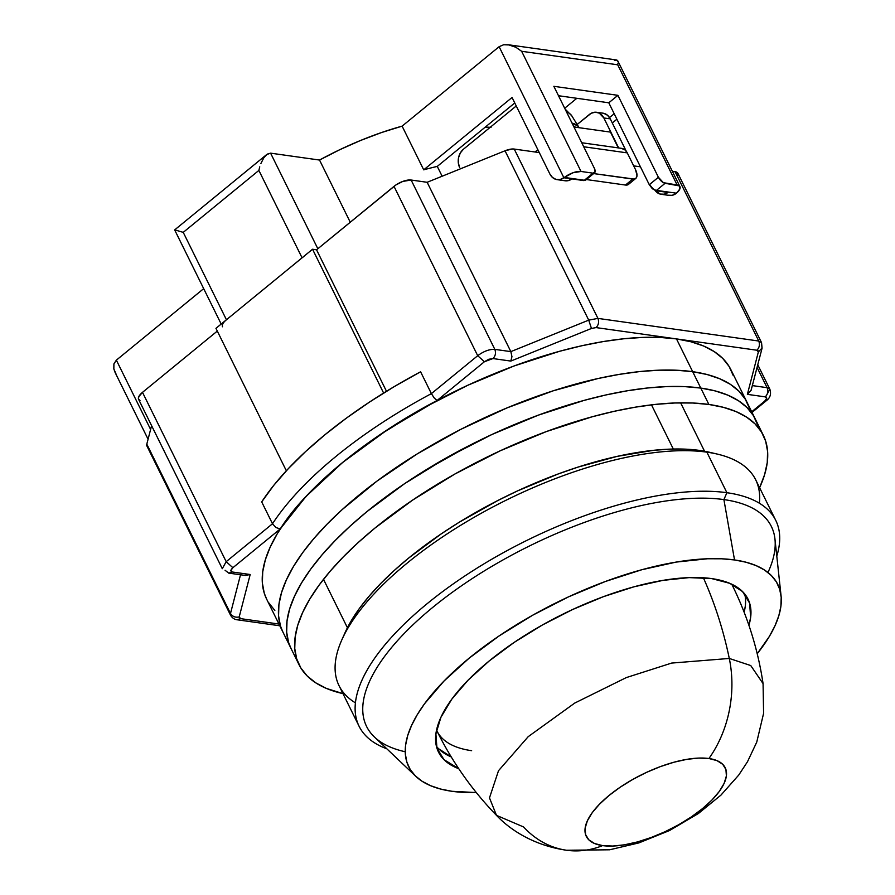 <?xml version="1.0" encoding="UTF-8"?>
<svg xmlns="http://www.w3.org/2000/svg" width="895" height="895" viewBox="0 0 895 895"><rect width="100%" height="100%" fill="white"/><g stroke="black" fill="none" stroke-linecap="round" stroke-linejoin="round"><path stroke-width="1.34" d="M651.471 404.842L673.308 449.033L651.471 404.842M744.808 609.182A199.182 79.107 -26.3 0 1 743.644 610.938L744.808 609.182M450.554 755.794A199.182 79.107 -26.3 0 1 448.44 755.649L450.554 755.794M572.006 123.062A46.473 18.459 -26.3 0 1 579.009 127.504A46.473 18.459 -26.3 0 1 579.11 127.694L577.868 126.094L572.006 123.062M579.009 127.504L571.804 115.869A45.175 17.945 153.7 0 0 566.546 112.02M573.348 125.759L575.351 127.168A43.821 17.408 153.7 0 0 573.348 125.759M618.277 147.888L610.479 132.102L618.277 147.888M516.247 105.979L463.409 149.252L516.247 105.979M596.596 112.278A13.28 10.527 98 0 0 589.346 114.504L577.141 124.494L591.226 113.251L595.32 112.188L599.326 113.15L603.856 117.961L618.68 147.944L603.856 117.961L610.267 118.867A13.28 10.527 -82 0 0 603.006 113.173L596.596 112.278A13.28 10.527 98 0 1 603.856 117.961L610.267 118.867L626.321 151.344L610.267 118.867L607.504 115.254L603.778 113.318M573.941 126.967L610.479 132.102L573.941 126.967M459.694 167.633A13.28 10.527 98 0 1 463.409 149.252L460.332 152.933L458.542 157.733L458.318 162.89L459.694 167.633M537.85 149.678L535.02 151.982L537.85 149.678M621.343 148.324L625.057 149.991L627.272 152.888L635.36 169.278L627.272 152.888L583.719 146.758L627.272 152.888A10.628 8.424 -82 0 0 621.454 148.335L581.739 142.752M752.024 412.427L766.176 400.837C770.181 397.951 771.412 394.091 769.868 389.247L767.082 387.669C768.447 391.216 767.832 394.281 765.225 396.865L747.381 394.359L758.356 351.936L758.154 350.795L756.901 350.225L596.07 327.592C598.587 324.986 599.202 321.92 597.927 318.396L588.72 320.13L510.844 351.623L494.823 349.374L411.141 180.029A13.28 5.269 153.7 0 0 394.013 186.373L477.706 355.707L484.408 361.737L492.966 358.559C495.494 355.953 496.11 352.887 494.823 349.374C489.42 349.128 483.714 351.243 477.706 355.707C483.714 351.243 489.42 349.128 494.823 349.374C496.11 352.887 495.494 355.953 492.966 358.559L488.804 359.253L484.408 361.737L437.04 400.524L434.187 397.939L431.39 393.632A265.569 105.476 153.7 0 0 272.505 523.754L275.928 527.558L280.258 528.923C306.101 487.395 368.774 436.066 437.04 400.524L387.569 429.667L342.64 462.469L306.034 496.434L280.258 528.923L232.89 567.71L226.189 561.68L222.296 568.694L226.189 561.68L232.89 567.71L230.843 570.518L232.342 572.006C230.25 571.402 230.44 569.97 232.89 567.71L280.258 528.923L279.251 528.878M225.081 570.272L228.706 573.113L232.342 572.006L250.186 574.512L239.2 616.935C235.43 617.74 232.532 616.599 230.496 613.489L230.63 615.335L230.496 613.489C232.532 616.599 235.43 617.74 239.2 616.935L239.401 618.076L240.654 618.646L239.2 616.935L250.186 574.512L232.342 572.006L228.672 573.113M237.052 619.664L240.654 618.646L278.949 624.039L240.654 618.646M764.666 401.161L766.131 400.792L764.666 401.161L766.724 398.353L765.225 396.865C767.306 397.469 767.127 398.901 764.666 401.161L751.699 411.778L764.666 401.161M635.774 178.418A13.28 6.131 -129.3 0 0 635.36 169.278L637.016 175.151L636.3 177.859L634.219 179.078L593.642 173.574L632.754 179.067L625.471 185.041L586.359 179.537L625.471 185.041A13.28 6.131 50.7 0 0 628.48 184.392L635.774 178.418A13.28 6.131 -129.3 0 1 632.754 179.067L625.471 185.041L628.122 184.638M596.07 327.592L591.461 328.454L510.81 361.077L492.966 358.559L510.81 361.077L591.461 328.454L596.07 327.592L756.901 350.225L758.356 351.936L761.992 348.11L761.533 342.617L758.759 341.029C760.045 344.541 759.419 347.607 756.901 350.225C759.419 347.607 760.045 344.541 758.759 341.029L761.533 342.617L677.862 173.272A13.28 5.269 153.7 0 0 675.065 171.695L758.759 341.029L597.927 318.396C599.202 321.92 598.587 324.986 596.07 327.592M588.72 320.13L591.461 328.454L588.72 320.13L597.927 318.396L514.233 149.062A13.28 5.269 153.7 0 0 505.026 150.785L588.72 320.13L510.844 351.623L511.951 356.657L510.81 361.077L511.951 356.657L510.844 351.623L427.15 182.289L505.026 150.785L588.72 320.13M437.04 400.524L484.408 361.737L477.706 355.707L431.39 393.632L434.209 397.962M677.974 175.118L678.052 173.854L676.564 172.097L672.369 171.314L675.065 171.695L758.759 341.029L597.927 318.396L514.233 149.062L512.32 148.995L505.026 150.785L427.15 182.289L411.141 180.029L427.15 182.289L510.844 351.623L494.823 349.374L411.141 180.029L402.806 181.416L395.948 184.929L316.55 249.806L386.483 391.283L316.55 249.806L312.545 249.235L383.619 393.05L312.545 249.235L215.952 328.342L286.344 470.781L215.952 328.342L312.545 249.235L316.55 249.806L394.013 186.373L477.706 355.707L431.39 393.632L420.594 371.783L394.695 386.338L369.948 401.788L346.656 417.943L325.131 434.59L305.642 451.527L288.436 468.532L273.725 485.403L261.698 501.905L272.505 523.754A265.569 105.476 -26.3 0 1 431.39 393.632L420.594 371.783A265.569 105.476 153.7 0 0 261.698 501.905L272.505 523.754L226.189 561.68L142.495 392.346A13.28 5.269 153.7 0 0 138.602 399.36L222.284 568.694M275.928 527.558L272.505 523.754L226.189 561.68L142.495 392.346L217.306 331.083L142.495 392.346L138.781 396.686L138.479 399.047L140 400.568M244.872 575.373L250.186 574.512L245.364 575.463L228.717 573.113M147.205 446.437L146.802 444.144L151.591 425.651L146.802 444.144L230.496 613.489L240.509 574.78L230.496 613.489L146.802 444.144A13.28 5.269 153.7 0 0 146.914 446.001L230.608 615.335M757.774 364.78L769.868 389.258L765.975 396.261M757.08 367.453L767.082 387.669L752.393 385.611L767.082 387.669L757.08 367.453M751.61 387.77L751.106 390.298L747.381 394.359L765.225 396.865C767.832 394.281 768.447 391.216 767.082 387.669M758.356 351.936L747.381 394.359L751.106 390.298L762.081 348.144L761.544 342.606M629.006 183.822L629.543 182.636M633.682 165.866L640.44 166.817L633.682 165.866M514.233 149.062L539.282 152.586L514.233 149.062M731.73 584.2A164.658 65.391 -26.3 0 1 732.244 585.185L731.73 584.2M566.423 850.228A106.225 84.264 -82 0 0 602.592 845.607A77.473 30.766 -26.3 0 1 609.047 795.487A77.473 30.766 -26.3 0 1 708.929 758.524L698.794 758.076L687.002 759.318L674.013 762.204L660.32 766.623L646.458 772.407L632.944 779.332L620.313 787.119L609.047 795.487L599.572 804.113L592.255 812.649L587.377 820.782L585.129 828.199L585.599 834.61L588.765 839.778L594.504 843.482L602.592 845.607L612.728 846.055L624.52 844.802L637.509 841.915L651.202 837.496L665.063 831.712L678.578 824.798L691.208 817.001L702.474 808.632L711.95 800.018L719.267 791.471L724.144 783.338L726.393 775.92L725.923 769.51L722.757 764.352L717.018 760.638L708.929 758.524A106.225 84.264 -82 0 0 729.291 658.451A365.16 289.644 -82 0 0 703.369 577.767A365.16 289.644 98 0 1 729.291 658.451L750.737 665.544L763.066 683.601L750.737 665.544L729.291 658.451A106.225 84.264 98 0 1 708.929 758.524A77.473 30.766 -26.3 0 1 702.474 808.632A77.473 30.766 -26.3 0 1 602.592 845.607A106.225 84.264 98 0 1 566.423 850.228A106.225 84.264 98 0 1 523.553 826.946L496.479 815.356L489.487 797.881L498.504 770.718L528.218 736.652L574.724 703.078L626.287 677.593L671.653 663.072L729.291 658.451L671.653 663.072L626.287 677.593L574.724 703.078L528.218 736.652L498.504 770.718L489.487 797.881L496.479 815.356C511.795 831.645 536.217 845.876 566.557 850.25L609.607 849.791L638.862 842.911L669.527 830.538L698.391 813.51L720.934 795.129L738.722 775.081L747.482 761.757L756.756 742.1L763.603 713.326L763.066 683.601C757.931 649.267 747.661 616.465 732.244 585.185M436.547 730.085L437.017 731.103A164.658 65.391 -26.3 0 1 436.547 730.085M471.631 750.681A164.658 65.391 -26.3 0 1 437.017 731.103C452.501 762.339 472.325 790.419 496.479 815.356M763.312 435.261L730.913 369.713A258.935 102.835 153.7 0 0 676.486 338.903L692.685 371.682A258.935 102.835 -26.3 0 1 747.112 402.481A258.935 102.835 -26.3 0 1 750.245 411.129A258.935 102.835 153.7 0 0 747.112 402.481A258.935 102.835 153.7 0 0 692.685 371.682L676.486 338.903A258.935 102.835 153.7 0 0 394.315 425.315A258.935 102.835 153.7 0 0 266.654 599.158L282.854 631.937A258.935 102.835 -26.3 0 1 410.514 458.095A258.935 102.835 -26.3 0 1 692.685 371.682L676.519 370.228L658.809 370.194L639.701 371.57L619.407 374.356L598.095 378.507L575.988 384L553.289 390.779L507.006 407.907L461.037 429.231L417.137 453.944L377.008 481.085L342.17 509.613L327.167 524.056L313.977 538.432L302.711 552.607L293.504 566.434L286.422 579.792L281.545 592.546L278.916 604.584L278.558 615.771L280.471 626.008L282.898 632.038L280.471 626.008L278.558 615.771L278.916 604.584L281.545 592.546L286.422 579.792L293.504 566.434L302.711 552.607L313.977 538.432L327.167 524.056L342.17 509.613L377.008 481.085L417.137 453.944L438.729 441.224L461.037 429.231L507.006 407.907L553.289 390.779L598.095 378.507L619.407 374.356L639.701 371.57L658.809 370.194L676.519 370.228L692.685 371.682L700.785 388.072A258.935 102.835 -26.3 0 1 755.212 418.871A258.935 102.835 -26.3 0 1 758.333 427.519A258.935 102.835 153.7 0 0 755.212 418.871A258.935 102.835 153.7 0 0 700.785 388.072L692.685 371.682A258.935 102.835 153.7 0 0 410.514 458.095A258.935 102.835 153.7 0 0 282.854 631.937L290.953 648.327A258.935 102.835 -26.3 0 1 418.614 474.473A258.935 102.835 -26.3 0 1 700.785 388.072L684.619 386.618L666.909 386.584L647.801 387.96L627.507 390.746L606.195 394.896L584.088 400.389L538.32 415.157L491.97 434.478L469.137 445.62L425.237 470.334L404.607 483.658L366.928 511.627L350.269 526.003L335.267 540.446L322.077 554.822L310.811 568.996L301.604 582.824L294.522 596.182L289.644 608.936L287.015 620.973L286.657 632.161L288.57 642.397L290.998 648.428L288.57 642.397L286.657 632.161L287.015 620.973L289.644 608.936L294.522 596.182L301.604 582.824L310.811 568.996L322.077 554.822L335.267 540.446L350.269 526.003L366.928 511.627L404.607 483.658L446.829 457.613L491.97 434.478L538.32 415.157L584.088 400.389L606.195 394.896L627.507 390.746L647.801 387.96L666.909 386.584L684.619 386.618L700.785 388.072L708.885 404.462A258.935 102.835 -26.3 0 1 763.312 435.261A258.935 102.835 -26.3 0 1 759.598 487.697L764.61 474.641L767.25 462.614L767.597 451.427L765.684 441.19L761.5 431.994L755.111 423.939L746.553 417.104L735.925 411.543L723.328 407.314L708.885 404.462L700.785 388.072A258.935 102.835 153.7 0 0 418.614 474.473A258.935 102.835 153.7 0 0 290.953 648.327L299.042 664.716A258.935 102.835 -26.3 0 1 426.714 490.863A258.935 102.835 -26.3 0 1 708.885 404.462L692.719 403.007L675.009 402.974L655.901 404.35L635.595 407.124L614.294 411.286L592.188 416.779L546.42 431.547L500.07 450.867L454.917 474.003L412.696 500.048L375.027 528.016L358.369 542.392L343.367 556.835L330.165 571.211L318.911 585.386L309.704 599.214L302.622 612.572L297.744 625.325L295.115 637.352L294.757 648.539L296.67 658.787L300.854 667.972L307.242 676.027L315.801 682.874L326.429 688.434L342.953 693.614A258.935 102.835 -26.3 0 1 299.042 664.716M749.484 408.411L745.311 399.226L738.912 391.171L730.354 384.324L719.737 378.764L707.128 374.535L692.685 371.682L707.128 374.535L719.737 378.764L730.354 384.324L738.912 391.171L745.311 399.226L749.484 408.411M733.285 375.643L729.112 366.447L722.712 358.392L714.165 351.556L703.537 345.985L690.929 341.767L676.486 338.903L660.32 337.46L642.61 337.415L623.502 338.802L603.208 341.577L581.895 345.738L559.789 351.232L514.021 365.999L467.682 385.32L422.529 408.444L380.308 434.5L342.64 462.469L325.97 476.834L310.968 491.277L297.778 505.653L286.512 519.827L277.305 533.666L270.223 547.024L265.345 559.778L262.716 571.804L262.358 582.992L264.271 593.228L266.699 599.258M268.455 602.424L274.843 610.479M757.584 424.801L753.411 415.604L747.012 407.549L738.453 400.714L727.825 395.154L715.228 390.925L700.785 388.072L715.228 390.925L727.825 395.154L738.453 400.714L747.012 407.549L753.411 415.604L757.584 424.801M355.427 702.855A232.376 92.286 -26.3 0 1 341.879 639.78A232.376 92.286 -26.3 0 1 498.235 504.187A232.376 92.286 -26.3 0 1 706.86 452.154L699.599 450.431A225.741 89.645 153.7 0 0 496.938 500.965A225.741 89.645 153.7 0 0 345.045 632.687L351.59 620.213L359.622 608.153L369.445 595.801L380.946 583.271L394.024 570.674L408.545 558.144L441.392 533.767L459.381 522.143L497.654 500.607L517.556 490.885L557.965 474.048L578.069 467.078L617.136 456.383L653.417 450.33L670.064 449.133L685.514 449.167L699.599 450.431L706.86 452.154A232.376 92.286 153.7 0 0 453.631 529.706A232.376 92.286 153.7 0 0 339.06 685.715L359.096 726.27A232.376 92.286 -26.3 0 1 473.668 570.249A232.376 92.286 -26.3 0 1 726.897 492.709L706.86 452.154L726.897 492.709A232.376 92.286 153.7 0 0 441.078 592.759A232.376 92.286 153.7 0 0 386.853 748.813A232.376 92.286 -26.3 0 1 359.096 726.27M405.245 751.755A225.741 89.645 -26.3 0 1 438.136 603.051A225.741 89.645 -26.3 0 1 723.898 499.589L726.897 492.709L723.898 499.589A225.741 89.645 153.7 0 0 464.762 583.551A225.741 89.645 153.7 0 0 374.446 737.021L415.906 776.435A205.816 81.736 -26.3 0 1 498.258 636.502A205.816 81.736 -26.3 0 1 734.526 559.946L723.898 499.589L734.526 559.946L721.683 558.793L707.598 558.76L676.273 562.071L641.76 569.746L605.389 581.481L568.549 596.842L532.659 615.223L499.097 635.931L469.159 658.161L443.987 681.061L424.543 703.761L417.227 714.758L411.599 725.375L407.717 735.511L405.625 745.076L405.345 753.97L406.867 762.104L410.19 769.409L415.269 775.808L422.071 781.245L430.517 785.676L440.53 789.032L452.02 791.303A205.816 81.736 -26.3 0 1 415.906 776.435M711.738 578.606A172.623 68.557 -26.3 0 1 748.03 599.135A172.623 68.557 -26.3 0 1 748.914 625.325L750.648 617.382L749.607 603.096L742.559 591.595L729.772 583.327L711.738 578.606L689.161 577.611L662.882 580.385L633.94 586.818L603.431 596.663L572.531 609.551L542.437 624.967L514.289 642.33L489.173 660.98L468.063 680.189L451.762 699.219L440.899 717.342L435.899 733.866L436.939 748.153L443.987 759.654L458.777 768.715A172.623 68.557 -26.3 0 1 438.516 752.113A172.623 68.557 -26.3 0 1 523.631 636.211A172.623 68.557 -26.3 0 1 711.738 578.606M745.255 606.452L744.137 612.202A172.623 68.557 153.7 0 0 744.707 593.978M452.02 791.303L476.308 792.567A205.816 81.736 -26.3 0 1 452.02 791.303M757.215 653.73L769.32 636.49L774.947 625.874L778.818 615.738L780.91 606.172L781.201 597.278L779.668 589.145L776.357 581.84L771.266 575.44L764.475 570.003L756.029 565.573L746.005 562.217L734.526 559.946A205.816 81.736 -26.3 0 1 781.078 595.958A205.816 81.736 -26.3 0 1 757.215 653.73M781.078 595.958L774.958 539.081A225.741 89.645 153.7 0 0 723.898 499.589A225.741 89.645 -26.3 0 1 767.955 572.498M436.436 746.34A172.623 68.557 153.7 0 0 451.248 756.946M776.793 556.097A232.376 92.286 153.7 0 0 726.897 492.709A232.376 92.286 -26.3 0 1 775.741 520.353A232.376 92.286 -26.3 0 1 776.793 556.097M451.371 756.991L438.584 748.723M775.741 520.353L755.693 479.798A232.376 92.286 153.7 0 0 706.86 452.154A232.376 92.286 -26.3 0 1 717.488 454.134A232.376 92.286 -26.3 0 1 759.363 503.214M717.488 454.134L709.925 452.355A225.741 89.645 153.7 0 0 699.599 450.431L710.015 452.378M491.031 127.325L485.381 127.079A43.15 17.139 -26.3 0 1 485.314 127.068L485.381 127.079A43.15 17.139 -26.3 0 0 490.147 127.347M667.994 192.436A13.28 10.527 98 0 1 661.215 194.293A13.28 10.527 98 0 1 655.118 190.512L660.186 194.081L664.168 194.193L667.994 192.436L655.99 190.747A13.28 10.527 -82 0 0 656.449 190.389A13.28 10.527 98 0 1 655.99 190.747L667.994 192.436M676.463 193.197L656.449 190.389L676.463 193.197L679.82 189.024L679.439 185.936L665.108 183.296L656.449 190.389A6.634 3.065 -129.3 0 1 649.748 184.359L649.278 184.706L652.354 188.733L655.99 190.747L652.354 188.733L649.278 184.706L608.79 102.791L617.908 95.329L658.407 177.266L649.278 184.706L608.79 102.791L617.908 95.329L553.848 86.323L617.908 95.329L658.407 177.266L649.748 184.359A6.634 3.065 50.7 0 0 656.449 190.389L665.108 183.296A6.634 3.065 -129.3 0 1 658.407 177.266L663.374 182.658L677.123 184.985L617.729 64.809L521.64 51.295L581.034 171.471L573.001 172.746L564.376 177.434L584.379 180.242L593.038 173.16L581.034 171.471L593.038 173.16L584.379 180.242L563.906 177.792A13.28 10.527 98 0 1 557.115 179.649A13.28 10.527 98 0 1 549.854 173.966L552.506 177.49L556.086 179.436L560.069 179.548L564.376 177.434A13.28 5.269 -26.3 0 1 581.034 171.471L521.64 51.295L515.811 47.245L509.49 44.951L503.628 44.761L499.119 46.697L563.906 177.792L499.119 46.697L503.628 44.761L508.304 44.75L515.811 47.245L521.64 51.295L617.729 64.809L677.123 184.985A13.28 5.269 -26.3 0 1 679.909 186.563A13.28 5.269 -26.3 0 1 676.463 193.197L676.005 193.555L676.463 193.197M661.215 194.293L669.225 195.423A13.28 10.527 -82 0 0 676.005 193.555L672.179 195.323L668.185 195.211M583.92 180.6A13.28 10.527 -82 0 0 584.379 180.242A13.28 10.527 98 0 1 583.92 180.6L585.956 179.403L583.92 180.6L571.905 178.91L583.92 180.6M557.115 179.649L565.125 180.779A13.28 10.527 -82 0 0 571.905 178.91L568.079 180.667L564.096 180.566M585.923 179.895A6.634 3.065 -129.3 0 1 584.379 180.242A6.634 3.065 50.7 0 0 585.889 179.917L585.61 180.096M594.347 168.26A6.634 3.065 -129.3 0 1 594.548 172.824A6.634 3.065 -129.3 0 1 593.038 173.16L595.085 171.952L594.347 168.26L553.848 86.323L594.347 168.26M558.491 95.72L608.79 102.791L558.491 95.72M564.689 108.239L576.827 98.293L564.689 108.239M614.205 113.732L609.529 117.558L614.205 113.732M612.303 122.973L616.901 119.203L612.303 122.973M618.053 63.042L617.729 64.809L618.053 63.042M614.507 60.368L616.901 60.066L618.031 61.632L616.532 59.976L508.304 44.75M512.052 97.488L549.854 173.966L512.052 97.488L423.715 169.837A165.978 65.917 -26.3 0 1 437.275 166.414L514.759 102.959L437.275 166.414A165.978 65.917 153.7 0 0 423.715 169.837L512.052 97.488M442.13 176.226L437.275 166.414L442.13 176.226M258.879 170.419L183.24 232.364L226.435 319.761L302.074 257.827L258.879 170.419L302.074 257.827L226.435 319.761L183.24 232.364L174.771 229.858L183.24 232.364L258.879 170.419L259.751 166.862L258.879 170.419M260.904 163.472L263.846 157.755L260.904 163.472M267.247 154.13L263.846 157.755L267.247 154.13L270.592 153.157L266.62 154.6L174.682 229.892M317.837 248.754L270.592 153.157L317.837 248.754M222.531 326.776A13.28 5.269 -26.3 0 1 226.435 319.761L224.813 321.238M303.998 256.384L302.074 257.827M116.361 360.148L203.691 288.637L116.361 360.148L150.606 429.432L116.361 360.148L113.9 363.918L113.844 368.953L115.153 372.589L148.078 439.21M402.112 126.139L423.715 169.837L402.112 126.139A165.978 65.917 153.7 0 0 319.526 160.048L350.247 222.206L319.526 160.048L270.592 153.157L319.526 160.048L339.887 149.644L360.707 140.414L381.583 132.527L402.112 126.139L499.119 46.697L402.112 126.139M116.227 374.479L113.844 368.953M680.625 402.828L704.544 451.225M565.036 108.966L571.804 115.869M323.498 579.333L347.417 627.731M279.811 625.784L237.03 619.765C234.49 619.497 232.353 618.02 230.608 615.346M341.879 639.78L345.045 632.687M594.548 172.824L585.889 179.917M679.909 186.563L617.796 60.894M221.188 324.057L174.67 229.937"/></g></svg>
